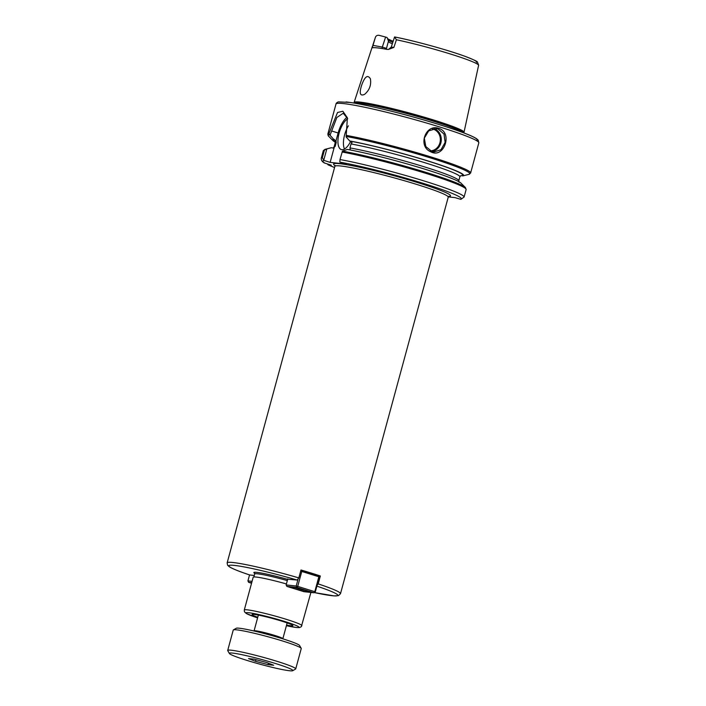 <?xml version="1.0" encoding="UTF-8"?>
<svg xmlns="http://www.w3.org/2000/svg" width="706" height="706" viewBox="0 0 706 706"><rect width="100%" height="100%" fill="white"/><g stroke="black" fill="none" stroke-linecap="round" stroke-linejoin="round"><path stroke-width="1.06" d="M382.078 48.546A3.521 1.491 107.2 0 1 382.325 47.073L385.608 37.056L378.954 35.3C377.039 35.159 375.839 35.9 375.345 37.524L372.283 47.84A54.08 4.086 -164.8 0 1 386.976 49.402L388.574 49.411L393.877 47.408L396.41 39.765L394.575 36.941C413.716 40.63 447.092 49.782 464.301 56.056C473.364 59.533 477.75 61.563 477.468 62.137L478.642 65.146L464.01 132.26A56.939 4.298 -164.8 0 0 422.02 116.525A56.939 4.298 -164.8 0 0 359.795 102.079A56.939 4.298 -164.8 0 0 354.112 102.405A56.939 4.298 -164.8 0 0 354.094 102.511L354.094 103.067M463.683 132.843L463.974 132.357A56.939 4.298 -164.8 0 0 464.01 132.26M361.56 85.488C359.107 93.43 360.104 96.387 364.57 94.366C369.45 90.244 371.4 85.073 370.412 78.851C367.676 74.333 364.728 76.548 361.56 85.488M386.253 49.27L386.491 48.361L382.325 47.073L372.777 45.325M393.877 47.408L391.248 47.108L388.574 49.42M385.608 37.056L387.082 37.515L388.459 41.124L386.491 48.361M387.709 38.698A42.289 3.195 -164.8 0 0 393.163 41.266M388.185 40.013A40.904 3.089 -164.8 0 0 392.792 42.386M388.362 41.486A39.942 3.018 -164.8 0 0 392.324 43.807M257.769 617.273A21.145 1.597 15.2 0 1 252.06 614.555A21.145 1.597 15.2 0 1 281.517 621.059A21.145 1.597 15.2 0 1 292.866 625.64A21.145 1.597 15.2 0 1 286.565 625.101M301.868 625.657A29.837 2.25 -164.8 0 0 279.92 617.415A29.837 2.25 -164.8 0 0 247.268 609.834A29.837 2.25 -164.8 0 0 244.285 610.01L244.452 611.784L246.332 613.54L257.611 617.874A27.49 2.074 -164.8 0 1 248.689 612.72A27.49 2.074 -164.8 0 1 290.325 623.327A27.49 2.074 -164.8 0 1 286.407 625.692L296.67 627.555L299.635 627.572L301.347 626.646L310.781 592.881A29.837 2.25 -164.8 0 0 310.437 592.378M286.415 583.95A29.837 2.25 -164.8 0 0 256.172 577.049A29.837 2.25 -164.8 0 0 253.189 577.234L244.285 610.01M287.695 579.238L297.182 580.05L298.823 577.896L300.977 569.98A58.73 4.43 15.2 0 1 320.347 575.99L318.194 583.897L316.553 586.051M249.703 574.958L254.275 575.487M320.347 575.99L318.777 575.822M448.328 196.903L454.964 197.601L460.85 199.357L464.08 197.08A74.006 5.586 -164.8 0 0 419.232 179.483A74.006 5.586 -164.8 0 0 340.001 159.547L339.815 162.036L346.24 164.092L330.143 162.38L323.727 160.324L326.825 148.922L324.407 150.131L322.36 157.667A74.006 5.586 -164.8 0 0 321.248 158.276C321.204 160.306 322.263 161.877 324.425 162.971L331.29 165.195L328.016 164.807L327.46 164.004M326.825 148.922L331.335 147.731A67.891 5.127 -164.8 0 0 331.043 147.792L324.936 149.381A73.415 5.542 -164.8 0 1 325.307 149.301M331.335 147.731L333.197 148.048L335.182 146.345L336.25 142.383L335.95 141.015L333.638 139.258A67.891 5.127 -164.8 0 0 332.994 140.618A67.891 5.127 -164.8 0 0 335.2 142.109M322.36 157.667L323.727 160.324M330.143 162.38L334.167 147.572M340.001 159.547L342.445 151.119L347.423 149.443A67.891 5.127 -164.8 0 1 416.09 166.519A67.891 5.127 -164.8 0 1 460.939 183.092L465.404 187.54A73.415 5.542 -164.8 0 0 416.761 169.581A73.415 5.542 -164.8 0 0 342.445 151.119M351.032 143.953A64.608 4.88 -164.8 0 1 420.361 161.347A64.608 4.88 -164.8 0 1 459.853 176.818L460.815 175.635L462.977 175.882A67.891 5.127 -164.8 0 0 426.115 160.377A67.891 5.127 -164.8 0 0 349.726 140.971L352.047 142.727L351.032 143.953L349.964 147.916L350.264 149.284L349.205 149.769M349.726 140.971L346.116 136.938L347.387 117.814L342.851 111.23L337.53 112.501L328.952 133.549L330.029 135.225L336.868 117.461L343.222 113.242L347.608 118.59M333.638 139.258L330.029 135.225M438.655 128.368C425.612 123.585 417.475 146.257 430.598 151.711C444.03 159.335 453.234 132.296 438.655 128.368L438.17 129.013L444.021 134.052L445.107 142.409L441.029 149.69L433.846 151.993L432.028 151.622L425.815 146.548L424.306 138.147L428.683 130.884L436.334 128.642L438.17 129.013M431.666 151.508A11.746 10.599 96.1 0 0 441.224 140.953A11.746 10.599 96.1 0 0 434.075 128.651M432.451 128.977A11.04 9.963 -83.9 0 1 440.288 140.829A11.04 9.963 -83.9 0 1 430.201 150.846M478.827 142.824A74.006 5.586 -164.8 0 0 424.385 122.385A74.006 5.586 -164.8 0 0 343.39 103.57A74.006 5.586 -164.8 0 0 335.994 104.02C336.003 103.305 336.78 102.591 338.315 101.876L350.238 102.449C364.843 104.735 384.655 109.245 409.665 115.996C431.86 122.067 449.837 127.671 463.595 132.816C469.967 135.208 474.317 137.193 476.665 138.773L478.2 140.15L478.827 142.824L470.637 172.97L469.031 174.32L462.977 175.882M335.95 141.015L338.13 132.993A18.797 7.969 107.2 0 1 347.043 117.231M350.714 141.279A16.45 6.972 107.2 0 1 341.88 149.672A16.45 6.972 107.2 0 1 341.307 149.557A16.45 6.972 107.2 0 1 338.598 135.34A16.45 6.972 107.2 0 1 347.661 118.811M344.484 149.01A16.45 6.972 107.2 0 1 348.376 125.836M252.077 581.329L247.93 580.888L248.636 582.326L251.715 582.662M251.557 583.235L248.636 582.326M247.93 580.888L249.545 574.922M303.43 589.792L296.979 588.027M305.177 590.34A7.051 0.529 15.2 0 1 297.147 588.292A7.051 0.529 15.2 0 1 294.958 587.568M297.932 579.652L296.202 586.015L286.142 584.947L286.857 586.395L296.908 587.463L296.202 586.015L297.72 586.386L296.908 587.463L313.985 592.758L314.797 591.681L315.308 591.937L313.985 592.758L303.924 591.69L286.857 586.395M318.653 575.575L319.359 577.023L318.653 575.575L301.577 570.28L301.771 571.463L300.65 571.189M300.756 570.783L301.577 570.28L300.915 570.21M301.771 571.463L318.847 576.758L314.797 591.681L297.72 586.386L301.771 571.463M315.308 591.937L319.359 577.023M286.142 584.947L287.792 578.876M295.893 589.095A9.399 0.706 15.2 0 1 290.846 587.057A9.399 0.706 15.2 0 1 303.942 589.951A9.399 0.706 15.2 0 1 308.981 591.981A9.399 0.706 15.2 0 1 295.893 589.095M255.519 661.328L248.53 658.592L254.116 659.183L266.691 662.51L273.672 665.246L268.086 664.655L255.519 661.328L255.96 659.678M268.086 664.655L268.474 663.216M301.206 648.329L299.556 645.469A32.891 2.48 -164.8 0 0 274.228 636.256A32.891 2.48 -164.8 0 0 239.405 628.225A32.891 2.48 -164.8 0 0 236.254 628.269L233.386 629.902A35.238 2.656 15.2 0 1 236.757 629.858A35.238 2.656 15.2 0 1 274.069 638.453A35.238 2.656 15.2 0 1 301.206 648.329A35.238 2.656 15.2 0 1 301.25 648.549L295.726 668.9A35.238 2.656 -164.8 0 0 269.798 659.166A35.238 2.656 -164.8 0 0 231.233 650.208A35.238 2.656 -164.8 0 0 227.711 650.42A35.238 2.656 -164.8 0 0 227.756 650.641L229.406 653.5A32.891 2.48 15.2 0 1 232.645 653.094A32.891 2.48 15.2 0 1 269.807 661.796A32.891 2.48 15.2 0 1 292.699 670.7A32.891 2.48 15.2 0 1 260.452 664.32A32.891 2.48 15.2 0 1 229.406 653.5M292.699 670.7L295.576 669.067A35.238 2.656 -164.8 0 0 295.726 668.9M227.711 650.42L233.236 630.07A35.238 2.656 15.2 0 1 233.386 629.902M478.615 65.261A53.506 4.042 -164.8 0 0 449.881 53.832A53.506 4.042 -164.8 0 0 396.41 39.765M476.4 62.34A50.691 3.83 -164.8 0 0 449.378 51.123A50.691 3.83 -164.8 0 0 394.583 36.959M287.324 580.597A29.246 2.206 -164.8 0 0 257.602 573.819A29.246 2.206 -164.8 0 0 254.681 573.996L253.878 576.961M287.66 579.379A30.429 2.294 -164.8 0 0 256.896 572.372A30.429 2.294 -164.8 0 0 254.637 573.369M297.182 580.05A56.383 4.254 -164.8 0 0 234.436 565.409A56.383 4.254 -164.8 0 0 249.871 575.019M298.823 577.896A58.73 4.43 -164.8 0 0 227.147 562.876L334.882 166.351A58.73 4.43 15.2 0 1 340.751 165.989A58.73 4.43 15.2 0 1 416.708 184.416A58.73 4.43 15.2 0 1 448.239 197.15L340.504 593.675L338.483 595.661L334.238 595.899L314.302 592.563A56.383 4.254 -164.8 0 0 316.879 586.157M340.504 593.675A58.73 4.43 -164.8 0 0 318.194 583.897M448.689 196.418A60.61 4.58 -164.8 0 0 418.005 182.695A60.61 4.58 -164.8 0 0 339.612 163.677A60.61 4.58 -164.8 0 0 334.865 165.495M328.246 164.869A71.659 5.41 -164.8 0 0 334.565 167.534L328.016 164.807M460.33 199.268A71.659 5.41 -164.8 0 0 421.667 182.872A71.659 5.41 -164.8 0 0 340.283 162.239M324.186 160.536A71.659 5.41 -164.8 0 0 325.139 163.289M324.407 150.131A74.006 5.586 -164.8 0 0 323.295 150.74L324.936 149.381M465.404 187.54L466.128 189.543A74.006 5.586 -164.8 0 0 421.279 171.946A74.006 5.586 -164.8 0 0 342.048 152.011M334.476 139.514A66.955 5.057 -164.8 0 0 335.103 141.765M336.25 142.383A64.608 4.88 -164.8 0 0 335.156 142.939L334.918 141.438M329.358 134.669A73.415 5.542 -164.8 0 0 328.528 136.161L327.805 134.158A74.006 5.586 -164.8 0 1 328.952 133.549M470.637 172.97A74.006 5.586 -164.8 0 0 425.674 155.329A74.006 5.586 -164.8 0 0 346.39 135.402M469.022 174.32A73.415 5.542 -164.8 0 0 429.133 157.5A73.415 5.542 -164.8 0 0 346.134 136.452M462.13 175.617A66.955 5.057 -164.8 0 0 425.709 160.333A66.955 5.057 -164.8 0 0 350.573 141.226M459.015 182.272L458.776 180.771A64.608 4.88 -164.8 0 0 419.285 165.301A64.608 4.88 -164.8 0 0 349.964 147.916M335.182 146.345A64.608 4.88 -164.8 0 0 334.079 146.892L333.117 148.066M331.696 130.998L338.13 132.993M463.56 132.799A56.718 4.28 -164.8 0 0 420.511 116.975A56.718 4.28 -164.8 0 0 359.778 102.935A56.718 4.28 -164.8 0 0 354.235 103.094M462.986 132.578A56.665 4.28 -164.8 0 0 417.74 116.561A56.665 4.28 -164.8 0 0 359.725 103.305A56.665 4.28 -164.8 0 0 354.836 103.2M420.149 118.908A56.665 4.28 -164.8 0 0 398.696 113.084M476.294 140.494A71.659 5.41 -164.8 0 0 429.124 121.52A71.659 5.41 -164.8 0 0 346.037 101.938M282.841 638.833L282.868 638.701A14.914 1.13 -164.8 0 0 274.855 635.471A14.914 1.13 -164.8 0 0 254.072 630.882L254.036 631.005M372.433 46.269L354.112 102.405M478.642 65.146L474.9 82.355M375.389 37.356L372.839 45.158M394.575 36.941L391.248 47.108M254.681 573.996L254.548 573.21L255.351 573.722M227.147 562.876L227.597 565.241L229.291 566.768C232.521 568.798 239.352 571.533 249.774 574.993M334.882 166.351L334.723 165.213L335.65 165.892M448.954 196.25L448.239 197.15M323.295 150.74L321.248 158.276M466.128 189.543L464.08 197.08M332.994 140.618L328.528 136.161M335.994 104.02L327.805 134.158M459.853 176.818L458.776 180.771M335.156 142.939L334.079 146.892M282.868 638.701L287.157 622.913M254.072 630.882L258.361 615.094"/></g></svg>
